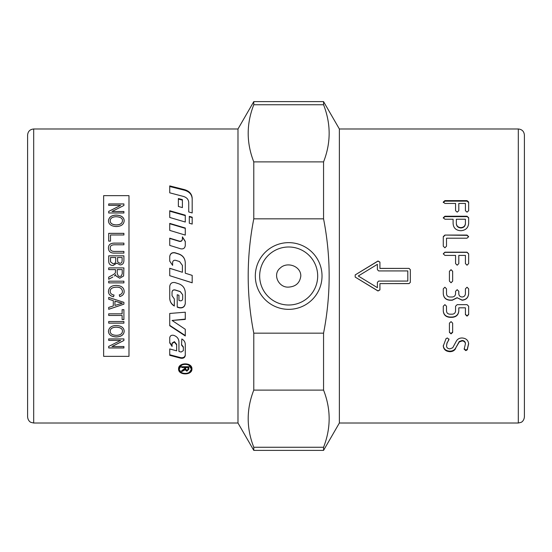 <?xml version="1.0" encoding="UTF-8"?>
<svg xmlns="http://www.w3.org/2000/svg" width="552" height="552" viewBox="0 0 552 552"><rect width="100%" height="100%" fill="white"/><g stroke="black" fill="none" stroke-linecap="round" stroke-linejoin="round"><path stroke-width="0.83" d="M192.186 275.386L185.279 273.205L192.186 275.379L192.186 282.803L170.713 276L192.186 282.762M185.279 262.766C185.044 258.502 182.898 255.61 178.848 254.113L174.984 252.906C171.948 252.436 170.195 253.699 169.733 256.68M170.713 276L169.733 275.69L169.733 268.265L182.401 272.274L169.733 268.313M182.401 272.274L182.401 265.388L179.586 261.565L175.612 260.309C173.873 260.04 172.88 260.765 172.61 262.49L172.61 265.367L169.733 261.117L169.733 256.549C170.195 253.54 171.948 252.278 174.984 252.747L178.848 253.961C182.898 255.472 185.044 258.377 185.279 262.676L185.279 273.192M169.733 342.433L172.072 345.959L172.072 343.089L174.432 341.66L176.64 344.324L176.64 350.327M169.733 354.757L180.78 357.661C183.381 358 184.879 357.089 185.279 354.929M181.539 344.572L183.354 346.904L183.354 350.127M173.48 335.285L173.721 335.354C177.013 336.506 178.751 338.659 178.945 341.812L178.945 351.465L181.104 352.052L183.354 350.637L183.354 347.401L181.539 345.048L181.822 338.983C184.044 340.232 185.196 342.019 185.279 344.338L185.279 355.474C184.879 357.655 183.381 358.572 180.78 358.227L169.733 355.302L169.733 348.947L176.64 350.837L176.64 344.8L174.322 342.088L172.072 343.551L172.072 346.442L169.733 342.895L169.733 337.789C170.064 335.809 171.313 334.981 173.48 335.285M172.072 343.089L172.072 343.551M176.64 344.324L176.64 344.8M183.354 346.904L183.354 347.401M192.186 198.837C191.903 194.545 189.364 191.682 184.554 190.247L169.733 186.514M192.186 212.948L188.736 211.954L188.736 202.549C188.542 199.527 186.797 197.499 183.512 196.457L169.733 192.82L169.733 185.893L184.554 189.653C189.364 191.095 191.903 193.98 192.186 198.299L192.186 212.948M169.733 298.045C169.843 301.461 171.382 304.055 174.335 305.842M172.038 295.603L172.038 292.091C172.3 290.373 173.3 289.655 175.032 289.917L180.276 291.559L182.684 294.809L180.276 291.67L175.032 290.014C173.3 289.745 172.3 290.476 172.038 292.201L172.038 295.741L174.335 298.963L174.335 306.049C171.382 304.249 169.843 301.633 169.733 298.197L169.733 286.426C170.195 283.397 171.948 282.113 174.984 282.589L178.848 283.818C182.898 285.349 185.044 288.268 185.279 292.567L185.279 303.503C184.747 306.905 182.746 308.333 179.283 307.802L177.22 307.16L177.22 294.74L178.945 295.279L178.945 300.405L180.062 300.757C181.58 300.992 182.457 300.357 182.684 298.86L182.684 294.809M177.22 306.947L179.283 307.581C182.746 308.113 184.747 306.691 185.279 303.31M169.733 325.369L185.279 335.547M172.086 320.457L185.279 329.296L185.279 335.961L169.733 325.714L169.733 313.46L185.279 312.204L185.279 319.408L172.086 320.457L185.279 319.104M188.329 364.292L191.261 368.957C191.627 362.878 178.882 362.878 179.255 368.957C178.882 374.87 191.627 374.87 191.261 368.957M182.181 364.292L179.255 368.957M191.917 368.632L189.391 372.289M181.125 372.289L178.593 368.632M191.93 368.957C192.344 375.526 178.165 375.526 178.579 368.957C178.165 362.181 192.344 362.181 191.93 368.957M185.279 241.603L182.408 237.146L182.408 239.271C182.146 240.941 181.146 241.645 179.414 241.383L169.733 238.429M169.733 238.174L179.414 241.148C181.146 241.41 182.146 240.7 182.408 239.016L182.408 236.877L185.279 241.362L185.279 245.599C184.879 248.152 183.381 249.228 180.78 248.828L169.733 245.398L169.733 238.174M185.279 228.349L169.733 223.746M185.279 228.017L185.279 235.097L169.733 230.391L169.733 223.387L185.279 228.017M169.733 211.181L185.279 215.604M185.279 215.183L185.279 222.028L169.733 217.474L169.733 210.733L185.279 215.183M178.372 199.072L182.401 200.155M182.401 199.624L182.401 207.593L178.372 206.462L178.372 198.541L182.401 199.624M192.186 217.591L189.308 216.763M189.308 223.215L189.308 216.349L192.186 217.191L192.186 224.071L189.308 223.215M188.046 367.494L188.046 366.866L185.672 366.866L185.672 369.081L186.88 370.44L188.046 369.26L188.046 367.494L185.672 367.494M188.839 368.584L186.88 370.53L184.934 368.998L184.575 370.075L181.677 371.627L181.677 370.723L184.858 368.35L184.858 366.866L181.677 366.866M184.575 369.426L181.677 370.965M184.858 367.494L181.677 367.494L181.677 366.749L188.839 366.749L188.839 369.226L186.88 371.185L184.934 369.64L184.575 370.075M184.934 368.998L184.934 369.64M33.686 128.989L33.686 423.011L31.009 422.39C31.009 422.432 28.083 421.369 27.6 416.926L27.6 135.074C27.959 131.376 29.987 129.347 33.686 128.989L237.981 128.989L237.981 423.011L253.782 450.384L323.562 450.384L323.562 447.258C331.007 428.207 331.007 409.156 323.562 390.105L253.782 390.105C246.337 409.156 246.337 428.207 253.782 447.258L253.782 450.384M288.675 287.095C295.831 286.612 299.874 282.914 300.812 276C300.957 266.126 287.226 261.365 280.333 267.948C272.046 274.33 278.705 287.958 288.675 287.095M253.782 333.153L323.562 333.153C331.007 295.051 331.007 256.949 323.562 218.847L253.782 218.847C246.337 256.949 246.337 295.051 253.782 333.153L253.782 390.105M323.562 333.153L323.562 390.105M323.562 450.384L339.37 423.011L339.37 128.989L323.562 101.616L323.562 104.742L253.782 104.742C246.337 123.793 246.337 142.844 253.782 161.895L253.782 218.847M253.782 161.895L323.562 161.895C331.007 142.844 331.007 123.793 323.562 104.742M323.562 161.895L323.562 218.847M237.981 128.989L253.782 101.616L253.782 104.742M253.782 447.258L323.562 447.258M322.023 276A33.348 33.348 0 0 1 271.998 304.883A33.348 33.348 0 0 1 271.998 247.117A33.348 33.348 0 0 1 322.023 276M317.683 276A29.008 29.008 0 0 0 274.171 250.877A29.008 29.008 0 0 0 274.171 301.123A29.008 29.008 0 0 0 317.683 276M407.804 281.072L407.804 270.928L378.658 270.928L377.389 269.666L377.389 264.332L358.276 276L377.389 287.668L377.389 282.334L378.658 281.072L407.804 281.072M524.4 416.926L524.4 135.074C524.041 131.376 522.013 129.347 518.314 128.989L518.314 423.011L520.991 422.39C520.991 422.432 523.917 421.369 524.4 416.926M465.412 223.415L465.412 219.22L456.338 219.22L456.338 223.415C456.566 225.996 458.091 227.403 460.899 227.631C463.659 227.403 465.163 225.996 465.412 223.415L465.412 219.613M339.37 128.989L518.314 128.989M455.635 348.581C454.399 350.651 452.454 351.686 449.818 351.679C445.837 351.369 443.656 349.478 443.277 346L446.05 338.604L447.375 337.976L448.983 339.445L447.003 343.261L446.513 346C446.692 347.746 447.803 348.705 449.839 348.864L452.73 347.774L456.311 341.164C457.525 339.038 459.464 337.976 462.134 337.976C466.088 338.314 468.262 340.273 468.648 343.841L467.254 349.816L465.812 350.617L464.177 349.209L465.412 343.841C465.219 342.067 464.128 341.088 462.134 340.915L459.243 341.998L455.635 348.084C454.399 350.14 452.454 351.162 449.818 351.155C445.837 350.851 443.656 348.967 443.277 345.517M451.053 333.87L449.425 332.366L449.425 323.155L451.053 321.63L452.661 323.155L452.661 332.366L451.053 333.87L449.425 331.98M455.566 306.236L457.194 304.642L467.04 304.642L468.648 306.236L468.648 314.564L467.04 316.137L465.412 314.564L465.412 307.83L458.802 307.83L458.802 311.024C458.415 314.875 456.242 316.972 452.288 317.317L449.818 317.317C445.823 316.958 443.642 314.861 443.277 311.024L443.277 306.236L444.905 304.642L446.513 306.236L446.513 311.004C446.685 312.95 447.782 314.012 449.818 314.185L452.288 314.185C454.282 313.998 455.372 312.936 455.566 311.004L455.566 306.236M452.288 297.004C454.282 296.81 455.372 295.727 455.566 293.754L455.566 291.297L457.194 289.676L458.802 291.297L458.802 293.754C458.981 295.741 460.092 296.831 462.134 297.004C464.128 296.81 465.219 295.727 465.412 293.754L465.412 288.841L467.04 287.219L468.648 288.841L468.648 293.754C468.262 297.694 466.088 299.853 462.134 300.226L457.194 297.783L452.288 300.226L449.818 300.226C445.823 299.853 443.642 297.694 443.277 293.754L443.277 288.841L444.905 287.219L446.513 288.841L446.513 293.754C446.685 295.741 447.782 296.831 449.818 297.004L452.288 297.004M451.053 282.762L449.425 281.134L449.425 271.287L451.053 269.68L452.661 271.287L452.661 281.134L451.053 282.762L449.425 281.099M443.277 253.796L444.905 252.188L467.04 252.188L468.648 253.796L468.648 263.573L467.04 265.202L465.412 263.573L465.412 255.41L458.802 255.41L458.802 263.573L457.194 265.202L455.566 263.573L455.566 255.41L444.905 255.41L443.277 253.796M444.905 235.062L467.02 235.062L468.627 236.629L467.02 238.202L446.513 238.202L446.513 246.192L444.905 247.793L443.277 246.192L443.277 236.629L444.905 235.062L467.02 235.345L468.627 236.898M379.921 268.396L409.073 268.396L410.336 269.666L410.336 282.334L409.073 283.604L379.921 283.604L379.921 289.917L377.996 290.994L355.184 277.083L355.184 274.917L377.996 261.006L379.921 262.083L379.921 268.451L409.073 268.396M443.277 202.025L444.905 200.617L467.04 200.617L468.648 202.025L468.648 210.691L467.04 212.154L465.412 210.691L465.412 203.44L458.802 203.44L458.802 210.691L457.194 212.154L455.566 210.691L455.566 203.44L444.905 203.44L443.277 202.025M467.04 216.232L468.648 217.723L468.648 223.415C468.206 227.866 465.626 230.301 460.899 230.722C455.986 230.432 453.385 227.997 453.102 223.415L453.102 219.22L444.905 219.22L443.277 217.723L444.905 216.232L467.04 216.232L468.648 218.123M443.277 218.123L444.905 216.646L467.04 216.646M456.338 219.613L456.338 223.774C456.566 226.341 458.091 227.734 460.899 227.969C463.659 227.734 465.163 226.341 465.412 223.774M456.338 223.774L456.338 223.415M443.277 202.536L444.905 201.142L467.04 201.142L468.648 202.536M410.336 269.707L409.073 268.451M379.921 283.604L409.073 283.549L410.336 282.293M379.921 262.179L377.996 261.11L355.184 274.924L355.184 277.076L377.996 290.89L379.921 289.821M443.277 236.898L444.905 235.345M443.277 253.954L444.905 252.354L467.04 252.354L468.648 253.954M449.425 271.322L451.053 269.728L452.661 271.322M452.661 281.099L451.053 282.714M468.648 293.63C468.262 297.549 466.088 299.688 462.134 300.053L457.194 297.783M457.194 297.638L452.288 300.053L449.818 300.053C445.823 299.688 443.642 297.549 443.277 293.63M468.648 314.302L467.04 315.854L465.412 314.302M458.802 307.83L465.412 307.83M458.802 310.783C458.415 314.605 456.242 316.689 452.288 317.034L449.818 317.034C445.823 316.675 443.642 314.592 443.277 310.783M452.661 331.98L451.053 333.47M448.983 339.011L448.7 340.246M448.7 339.797L447.003 343.261M447.003 342.799L446.513 346M468.648 343.372L467.254 349.306L465.812 350.106L464.177 348.705M459.243 341.998L459.243 341.543L462.134 340.467C464.128 340.639 465.219 341.612 465.412 343.372L465.412 343.841M459.243 341.543L455.635 348.084M128.989 356.344L128.989 195.656L103.638 195.656L103.638 356.344L128.989 356.344M119.418 302.517L114.94 301.109L114.94 305.428L122.316 303.214L114.94 301.109M122.454 220.8C122.62 218.323 120.495 216.957 116.086 216.715C112.284 216.895 110.317 218.247 110.179 220.779C110.255 223.339 112.304 224.712 116.306 224.899C120.219 224.761 122.268 223.394 122.454 220.8L122.454 220.834C122.268 223.429 120.219 224.795 116.306 224.933L116.306 224.899M122.116 257.529L117.528 257.529L117.7 261.924L119.784 263.228C121.399 263.421 122.171 262.379 122.116 260.095L122.116 257.529L122.116 260.095C122.171 262.386 121.399 263.428 119.784 263.242L117.7 261.938L117.528 257.536M115.727 257.529L110.503 257.529L110.572 261.883L113.119 263.773C114.899 263.815 115.768 262.724 115.727 260.496L115.727 257.529L115.727 260.496C115.768 262.731 114.899 263.822 113.119 263.78L110.572 261.889L110.503 260.723M122.233 269.604L117.203 269.604L117.203 273.274L118.204 276L119.763 276.462L121.295 276L122.233 273.695L122.233 269.604L122.233 273.695L121.295 276M122.454 331.29C122.62 328.792 120.495 327.419 116.086 327.157C112.284 327.35 110.317 328.723 110.179 331.269C110.255 333.808 112.304 335.167 116.306 335.333C120.219 335.216 122.268 333.863 122.454 331.29L122.454 331.248C122.62 328.757 120.495 327.384 116.086 327.122C112.284 327.315 110.317 328.688 110.179 331.228L110.179 331.269M108.703 340.405L108.703 338.935L123.91 338.935L123.91 340.508L111.973 346.539L123.91 346.539L123.91 347.967L108.703 347.967L108.703 346.435L120.646 340.405L108.703 340.405M108.703 299.239L108.703 297.452L123.91 302.344L123.91 304.159L108.703 309.313L108.703 307.416L113.305 305.953L113.305 300.633L108.703 299.239M110.179 291.318C110.186 293.291 111.476 294.547 114.05 295.072L113.54 296.762C110.186 295.975 108.489 294.209 108.447 291.456C108.806 287.426 111.463 285.412 116.424 285.418C121.433 285.681 124.021 287.702 124.179 291.484C124.103 294.106 122.627 295.796 119.749 296.541L119.273 294.878C121.44 294.299 122.496 293.153 122.454 291.449C122.006 288.475 119.998 287.054 116.437 287.178C112.346 287.281 110.262 288.661 110.179 291.318L110.179 291.318C110.262 288.655 112.346 287.275 116.437 287.164L116.437 287.178C119.998 287.047 122.006 288.468 122.454 291.435L122.454 291.449M123.91 281.189L123.91 282.893L108.703 282.893L108.703 281.189L123.91 281.189L123.91 282.893L108.703 282.893L108.703 281.189M108.447 220.786C108.937 217.143 111.49 215.252 116.113 215.107C121.33 215.321 124.014 217.212 124.179 220.786C123.848 224.429 121.219 226.348 116.286 226.555C111.276 226.258 108.668 224.333 108.447 220.786M108.703 205.372L108.703 203.936L123.91 203.936L123.91 205.468L111.973 211.499L123.91 211.499L123.91 212.975L108.703 212.975L108.703 211.395L120.646 205.372L108.703 205.372M108.703 241.12L108.703 233.337L123.91 233.337L123.91 234.973L110.503 234.973L110.503 241.12L108.703 241.12M115.14 251.415L123.91 251.415L123.91 253.092L115.126 253.092C110.8 253.333 108.578 251.677 108.447 248.117C108.371 244.626 110.593 242.956 115.126 243.115L123.91 243.115L123.91 244.777L115.14 244.777C111.711 244.702 110.09 245.764 110.269 247.972C109.993 250.353 111.614 251.505 115.14 251.415L123.91 251.429L123.91 253.113M108.703 260.723L108.703 255.838L123.91 255.838L123.91 260.647C123.772 263.456 122.475 264.877 120.019 264.905L116.796 263.104L113.112 265.533C110.083 265.402 108.613 263.801 108.703 260.723M108.703 277.138L108.703 279.277L112.843 277.035L108.703 279.277L108.703 277.138L111.87 275.42C114.305 274.123 115.478 273.164 115.396 272.536L115.465 269.604L108.703 269.604L108.703 267.899L123.91 267.899L123.6 276L119.763 278.229L116.03 276L115.623 274.585L114.423 276M108.703 315.468L108.703 313.826L122.116 313.826L122.116 309.7L123.91 309.7L123.91 319.56L122.116 319.56L122.116 315.468L108.703 315.468M108.703 323.148L108.703 321.526L123.91 321.526L123.91 323.148L108.703 323.148M108.447 331.276C108.937 327.598 111.49 325.673 116.113 325.501C121.33 325.742 124.014 327.667 124.179 331.276C123.848 334.878 121.219 336.768 116.286 336.948C111.276 336.679 108.668 334.788 108.447 331.276M124.179 331.241C123.848 334.843 121.219 336.727 116.286 336.899C111.276 336.637 108.668 334.747 108.447 331.241M123.91 321.499L123.91 323.113L108.703 323.113L108.703 321.499M122.116 313.798L122.116 309.672M123.91 309.672L123.91 319.532L122.116 319.532M108.703 313.798L108.703 315.44L122.116 315.468M108.703 269.611L108.703 267.906L123.91 267.906M123.6 276L119.763 278.222L116.03 276M110.8 276L111.87 275.42C114.305 274.123 115.478 273.164 115.396 272.536L115.465 269.611M117.203 269.611L117.203 273.281L118.204 276M108.703 255.852L123.91 255.852M110.503 257.536L110.503 260.737M108.447 248.138C108.371 244.646 110.593 242.983 115.126 243.135L123.91 243.135L123.91 244.798M110.269 247.986L110.269 247.972C109.993 250.373 111.614 251.519 115.14 251.429M108.703 241.141L108.703 233.365L123.91 233.365L123.91 235M110.503 235L110.503 241.141M108.703 205.42L108.703 203.985L123.91 203.985L123.91 205.517M123.91 213.017L123.91 211.54L111.973 211.499M108.703 213.017L108.703 211.437L120.646 205.372M108.447 220.828C108.937 217.184 111.49 215.294 116.113 215.149C121.33 215.363 124.014 217.253 124.179 220.828M110.179 220.779L110.179 220.814C110.255 223.374 112.304 224.747 116.306 224.933M114.05 295.058L113.54 296.762M113.54 296.748C110.186 295.962 108.489 294.195 108.447 291.449M124.179 291.47C124.103 294.092 122.627 295.782 119.749 296.527L119.273 294.865M123.91 302.323L123.91 304.138L108.703 309.292L108.703 307.395M108.703 297.431L108.703 299.218L113.305 300.633M123.91 338.887L123.91 340.467L111.973 346.539M123.91 346.49L123.91 347.919L108.703 347.919L108.703 346.387M108.703 338.887L108.703 340.363L120.646 340.405M174.322 341.633L174.322 342.088M174.432 341.66L174.432 342.116M180.78 357.661L180.78 358.227M184.554 190.247L184.554 189.653M183.623 370.026L183.623 370.682M186.88 370.53L186.88 371.185M444.905 216.646L444.905 216.232M467.04 201.142L467.04 200.617M444.905 201.142L444.905 200.617M449.818 351.155L449.818 351.679M467.254 349.306L467.254 349.816M465.812 350.106L465.812 350.617M462.134 340.467L462.134 340.915M33.686 423.011L237.981 423.011M253.782 101.616L323.562 101.616M339.37 423.011L518.314 423.011"/></g></svg>
